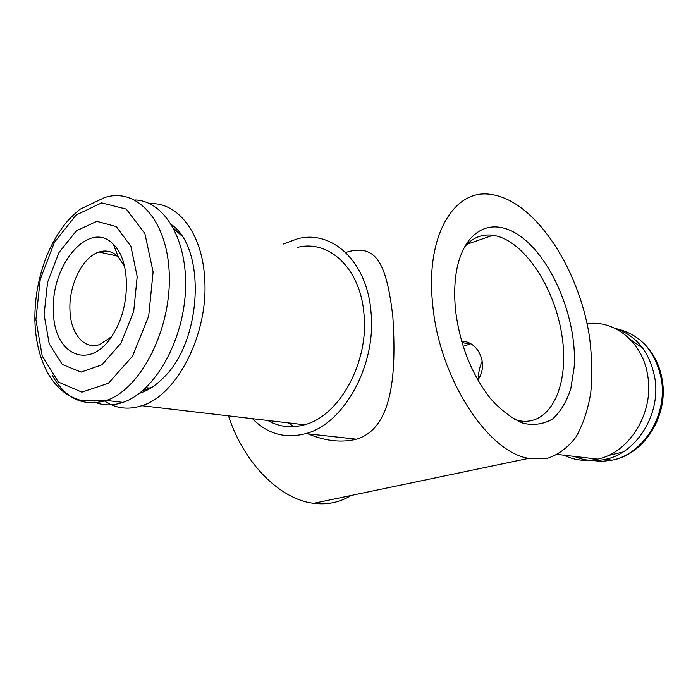 <?xml version="1.0" encoding="UTF-8"?>
<svg xmlns="http://www.w3.org/2000/svg" width="698" height="698" viewBox="0 0 698 698"><rect width="100%" height="100%" fill="white"/><g stroke="black" fill="none" stroke-linecap="round" stroke-linejoin="round"><path stroke-width="1.05" d="M145.097 388.542L146.763 389.44M124.672 266.828L118.25 256.864C112.622 251.393 106.227 249.771 99.081 251.995C82.713 256.864 68.823 284.836 69.94 309.729C70.35 333.469 84.161 350.265 99.884 344.463L111.305 336.864M53.484 310.776C53.144 356.285 92.162 372.706 114.428 331.873C130.927 304.398 130.168 259.839 113.46 244.44C89.92 218.867 50.727 264.533 53.484 310.776M44.087 314.615L49.218 343.8L62.253 364.408L81.029 372.121L102.048 364.749L120.998 343.128L133.684 311.474L137.209 276.617L130.866 246.193L116.287 226.58L96.786 221.327L76.414 230.776L58.99 252.528L47.569 282.271L44.087 314.615M94.448 402.161C103.409 405.695 112.91 405.765 122.944 402.38C154.127 392.093 182.946 342.474 185.424 291.502C188.198 240.47 164.58 200.745 134.81 199.951M614.415 328.06C636.532 335.276 650.056 352.228 654.994 378.892C660.797 414.664 636.323 453.43 605.402 459.336C594.565 461.631 584.226 460.663 574.375 456.413M464.676 246.83C472.563 237.66 481.995 233.804 492.954 235.261C523.43 239.554 554.866 287.157 562.003 335.895C569.655 384.677 550.949 426.748 519.155 420.728L514.496 419.515M477.851 379.965C489.324 364.269 477.825 340.868 461.692 341.331M350.998 495.501C339.865 502.385 327.423 504.994 313.672 503.302C280.465 499.559 243.995 463.742 228.482 415.868M346.601 252.161C376.746 243.192 386.657 264.359 392.834 316.726C396.438 372.47 393.096 428.354 356.46 439.182C341.497 442.872 325.381 441.101 308.106 433.868M432.655 304.11C425.187 235.104 454.625 187.989 491.287 194.506C535 200.666 579.113 268.39 589.522 337.134C591.983 356.626 592.393 375.245 590.752 392.983C587.917 409.839 583.031 424.445 576.12 436.791C568.093 447.488 558.444 454.695 547.162 458.42L528.735 458.35C487.588 452.217 438.946 377.627 432.655 304.11M294.006 426.661L288.222 422.875M252.475 418.678C267.421 433.981 285.185 438.955 305.75 433.606C343.983 423.974 376.667 364.862 370.978 311.805C367.096 261.453 332.021 229.494 297.496 238.786L283.571 243.96M267.858 420.484C279.113 426.984 291.328 428.415 304.494 424.777C339.35 416.06 369.076 362.332 363.972 314.074C360.526 268.259 328.61 238.96 297.016 247.52M104.421 400.914C115.685 408.513 128.144 410.11 141.807 405.704C177.118 395.347 208.728 333.513 204.671 278.764C202.429 233.254 177.746 201.862 149.756 203.703M139.469 393.279L139.888 393.149C148.046 390.522 155.863 385.418 163.349 377.845C202.045 341.488 206.399 248.715 171.629 224.747M142.662 390.697L152.871 386.701M181.663 235.811L173.645 228.325M506.678 228.979C491.846 224.067 479.264 227.88 468.908 240.409C457.26 256.035 452.784 279.139 455.462 309.711C459.781 344.629 471.499 374.303 490.633 398.741C501.4 410.633 512.358 418.852 523.517 423.372C534.363 425.597 544.135 424.07 552.842 418.8C560.651 411.576 566.628 401.586 570.781 388.838L574.166 367.235C577.848 312.233 544.501 241.857 506.678 228.979M563.871 455.183C574.437 460.331 585.657 461.648 597.514 459.127C628.915 453.081 653.808 413.504 647.936 377.016C643.678 343.163 615.322 319.597 587.053 323.698M478.392 379.101C478.339 372.767 479.631 366.738 482.274 361.014M463.219 346.356L470.644 343.8M35.903 319.597L42.203 356.05L58.379 382.059L81.884 392.136L108.434 383.246L132.524 356.163L148.691 316.115L153.106 271.932L144.896 233.542L126.268 209.095L101.62 202.891L76.091 215.054L54.418 242.354L40.248 279.383L35.903 319.597M52.149 375.105C65.35 398.706 83.437 407.143 106.393 400.434C140.263 389.275 170.748 330.782 169.3 275.972C168.288 221.03 136.965 186.636 104.43 197.639L79.72 209.409C73.072 215.167 68.203 220.027 65.097 223.979C57.917 233.176 51.896 243.619 47.019 255.302C38.591 276.399 34.551 298.203 34.9 320.714C35.519 341.68 40.083 359.61 48.598 374.494C53.537 382.652 59.548 389.179 66.615 394.082C69.442 396.124 74.642 398.401 82.224 400.905L106.393 400.434L122.944 402.38M623.026 452.007L608.237 455.515M630.373 339.533L642.832 348.241M617.145 328.906C641.244 334.839 656.041 351.984 661.538 380.34C667.34 415.842 642.998 454.293 612.198 460.139L602.042 461.352L592.026 460.514M149.922 388.158L146.048 387.643M99.081 251.995L117.482 256.122M118.25 256.864L113.46 244.44M605.402 459.336L612.198 460.139C644.01 454.511 668.152 416.252 662.428 381.178C660.107 366.014 653.956 353.467 643.975 343.547M467.023 244.239L492.954 235.261M313.672 503.302L528.735 458.35M305.75 433.606L356.46 439.182M141.807 405.704L304.494 424.777M147.374 389.999L145.769 389.789M465.4 245.565L468.908 240.409M557.754 454.468L597.514 459.127M469.117 344.044L462.041 342.517"/></g></svg>

